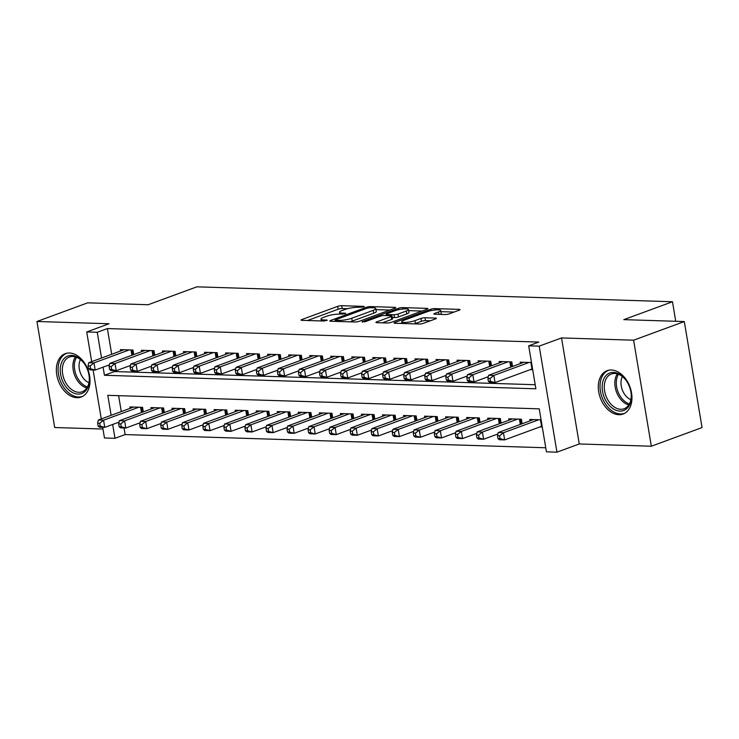 <?xml version="1.0" encoding="UTF-8"?>
<svg xmlns="http://www.w3.org/2000/svg" width="739" height="739" viewBox="0 0 739 739"><rect width="100%" height="100%" fill="white"/><g stroke="black" fill="none" stroke-linecap="round" stroke-linejoin="round"><path stroke-width="1.11" d="M363.717 306.934L364.281 306.556L363.671 306.38L341.723 305.697A2.91 0.563 -9.5 0 0 337.658 306.362L301.835 319.544A2.91 0.563 -9.5 0 0 301.032 320.089A2.91 0.563 -9.5 0 0 301.909 320.338L323.858 321.022L327.257 320.181L323.802 319.913A9.302 1.811 -9.5 0 1 320.994 319.1A9.302 1.811 -9.5 0 1 323.562 317.364L326.546 316.264A9.302 1.811 -9.5 0 1 339.524 314.13L345.205 313.752L345.769 313.364L345.159 313.188L342.314 313.105A9.302 1.811 -9.5 0 1 339.506 312.292A9.302 1.811 -9.5 0 1 342.074 310.556L345.058 309.456A9.302 1.811 -9.5 0 1 358.046 307.313L363.717 306.934M611.375 369.999A23.103 15.796 -110.2 0 0 607.144 370.664A23.103 15.796 -110.2 0 0 599.357 394.838A23.103 15.796 -110.2 0 0 618.857 414.699A23.103 15.796 -110.2 0 0 623.097 414.034A23.103 15.796 -110.2 0 0 630.884 389.859A23.103 15.796 -110.2 0 0 611.375 369.999M69.438 353.011A23.103 15.796 -110.2 0 0 65.208 353.676A23.103 15.796 -110.2 0 0 57.42 377.851A23.103 15.796 -110.2 0 0 76.921 397.711A23.103 15.796 -110.2 0 0 81.161 397.046A23.103 15.796 -110.2 0 0 88.948 372.872A23.103 15.796 -110.2 0 0 69.438 353.011M445.127 314.537A2.91 0.563 -9.5 0 0 449.183 313.872L459.233 310.168A2.91 0.563 -9.5 0 0 460.037 309.623A2.91 0.563 -9.5 0 0 459.159 309.373L434.781 308.606A2.91 0.563 -9.5 0 0 430.726 309.281L394.894 322.453A2.91 0.563 -9.5 0 0 394.09 322.998A2.91 0.563 -9.5 0 0 394.968 323.257L419.346 324.015A2.91 0.563 -9.5 0 0 423.401 323.349L435.548 318.888A2.91 0.563 -9.5 0 0 436.352 318.343A2.91 0.563 -9.5 0 0 435.474 318.084L425.036 317.761A2.91 0.563 -9.5 0 0 420.981 318.426L414.958 320.643A7.778 1.515 -9.5 0 1 406.681 322.343A7.778 1.515 -9.5 0 1 401.767 321.751A7.778 1.515 -9.5 0 1 403.91 320.301L427.502 311.618A7.778 1.515 -9.5 0 1 435.779 309.918A7.778 1.515 -9.5 0 1 440.693 310.509A7.778 1.515 -9.5 0 1 438.55 311.969L434.615 313.41A2.91 0.563 -9.5 0 0 433.821 313.955A2.91 0.563 -9.5 0 0 434.698 314.214L445.127 314.537M684.305 321.548L702.05 427.567L651.345 446.217L633.609 340.199L684.305 321.548L623.799 319.645L672.472 301.743L196.833 286.834L148.16 304.736L87.655 302.842L36.95 321.493L109.03 323.756L86.722 331.959L97.243 332.291L107.386 328.559L538.833 342.083L528.69 345.815L539.211 346.138L556.957 452.166L546.435 451.834L539.239 408.852L107.802 395.328L111.146 415.318M633.609 340.199L561.52 337.935L539.211 346.138M394.986 308.154A2.91 0.563 -9.5 0 0 395.79 307.609A2.91 0.563 -9.5 0 0 394.912 307.359L370.535 306.593A2.91 0.563 -9.5 0 0 366.479 307.267L330.647 320.44A2.91 0.563 -9.5 0 0 329.843 320.985A2.91 0.563 -9.5 0 0 330.721 321.243L355.099 322.001A2.91 0.563 -9.5 0 0 359.154 321.336L394.986 308.154M402.663 307.6L427.04 308.366A2.91 0.563 -9.5 0 1 427.918 308.616A2.91 0.563 -9.5 0 1 427.114 309.161L391.282 322.343A2.91 0.563 -9.5 0 1 387.227 323.008L376.788 322.684A2.91 0.563 -9.5 0 1 375.92 322.435A2.91 0.563 -9.5 0 1 376.714 321.89L391.245 316.541A2.91 0.563 -9.5 0 0 392.049 315.996A2.91 0.563 -9.5 0 0 391.171 315.747L384.252 315.525A2.91 0.563 -9.5 0 0 380.197 316.2L365.066 321.761L362.175 321.668L398.607 308.274A2.91 0.563 -9.5 0 1 402.663 307.6L402.894 309.013M36.95 321.493L54.695 427.521L102.97 429.026M539.941 426.92L542.278 426.994M133.722 354.572L132.965 350.027L120.337 349.63L120.568 351.016M154.774 355.237L154.008 350.683L141.38 350.286L141.611 351.672M175.817 355.893L175.051 351.348L162.423 350.951L162.663 352.337M196.86 356.558L196.103 352.004L183.475 351.607L183.706 352.993M217.913 357.214L217.146 352.66L204.518 352.272L204.749 353.658M238.956 357.879L238.189 353.325L225.561 352.928L225.801 354.314M259.999 358.535L259.241 353.981L246.614 353.584L246.844 354.969M281.051 359.191L280.284 354.646L267.657 354.249L267.887 355.635M302.094 359.856L301.327 355.302L288.7 354.905L288.94 356.29M323.137 360.512L322.38 355.967L309.752 355.57L309.983 356.955M344.189 361.177L343.423 356.623L330.795 356.226L331.026 357.611M365.232 361.833L364.466 357.279L351.838 356.882L352.078 358.267M386.275 362.489L385.518 357.944L372.89 357.547L373.121 358.932M407.328 363.154L406.561 358.6L393.933 358.203L394.164 359.588M428.371 363.81L427.604 359.265L414.976 358.868L415.216 360.253M449.414 364.475L448.656 359.921L436.028 359.523L436.259 360.909M470.466 365.131L469.699 360.577L457.072 360.189L457.302 361.574M491.509 365.787L490.742 361.242L478.115 360.844L478.355 362.23M512.552 366.452L511.794 361.898L499.167 361.5L499.398 362.886M107.386 328.559L111.691 354.277M114.434 370.655L114.582 371.541L535.202 384.723M530.353 369.611L532.69 369.685M520.441 363.551L520.21 362.165L531.489 362.516M124.023 427.964L125.131 434.578L545.751 447.769M118.619 395.67L121.279 411.586M130.156 408.325L129.925 406.94L142.553 407.337L143.311 411.891M151.199 408.981L150.968 407.595L163.596 407.993L164.363 412.547M172.252 409.646L172.021 408.261L184.648 408.658L185.406 413.203M193.295 410.302L193.064 408.916L205.691 409.314L206.449 413.868M214.338 410.967L214.107 409.582L226.734 409.979L227.501 414.524M235.39 411.623L235.159 410.237L247.787 410.635L248.544 415.189M256.433 412.288L256.202 410.902L268.83 411.29L269.587 415.845M277.476 412.944L277.245 411.558L289.873 411.956L290.639 416.5M298.528 413.6L298.297 412.214L310.925 412.611L311.682 417.166M319.571 414.265L319.34 412.879L331.968 413.277L332.726 417.821M340.614 414.921L340.383 413.535L353.011 413.932L353.778 418.486M361.667 415.586L361.436 414.2L374.063 414.588L374.821 419.142M382.71 416.242L382.479 414.856L395.106 415.253L395.864 419.807M403.753 416.898L403.522 415.512L416.149 415.909L416.916 420.463M424.805 417.563L424.574 416.177L437.202 416.574L437.959 421.119M445.848 418.219L445.617 416.833L458.245 417.23L459.002 421.784M466.891 418.884L466.66 417.498L479.288 417.895L480.054 422.44M487.943 419.54L487.712 418.154L500.34 418.551L501.097 423.105M508.986 420.195L508.755 418.819L521.383 419.207L522.14 423.761M530.029 420.861L529.798 419.475L541.077 419.826M675.742 321.271L672.472 301.743M561.52 337.935L579.265 443.963L651.345 446.217M579.265 443.963L556.957 452.166M125.131 434.578L114.988 438.31L104.467 437.987L102.675 427.299M103.081 367.154L104.439 375.273L535.886 388.797L528.69 345.815M97.243 332.291L101.548 358.009M101.28 418.948L93.086 369.99M91.691 361.639L86.722 331.959M112.67 424.463L114.988 438.31M114.582 371.541L104.439 375.273M347.413 308.717L342.203 308.56A2.91 0.563 -9.5 0 0 338.139 309.225L307.461 320.514M389.841 310.047L375.994 309.613M370.027 307.692L367.181 308.163L335.728 319.728L335.173 320.107L335.783 320.283L338.776 320.384A9.302 1.811 -9.5 0 0 351.764 318.241L373.26 310.334A9.302 1.811 -9.5 0 0 375.828 308.597A9.302 1.811 -9.5 0 0 373.019 307.784L370.027 307.692M349.88 321.844A9.302 1.811 -9.5 0 0 352.235 321.114L351.764 318.241M375.828 308.597L376.299 311.461A9.302 1.811 -9.5 0 1 373.74 313.197L352.235 321.114M408.658 310.639L421.96 311.054M382.349 322.86L391.725 319.405A2.91 0.563 -9.5 0 0 392.529 318.86L392.049 315.996M406.33 310.999A7.778 1.515 -9.5 0 0 408.473 309.539A7.778 1.515 -9.5 0 0 403.559 308.948A7.778 1.515 -9.5 0 0 395.273 310.648L386.968 313.706A2.91 0.563 -9.5 0 0 386.164 314.251A2.91 0.563 -9.5 0 0 387.042 314.5L393.961 314.722A2.91 0.563 -9.5 0 0 398.016 314.057L406.33 310.999L406.81 313.863A7.778 1.515 -9.5 0 0 408.953 312.403L408.473 309.539M406.81 313.863L398.497 316.92A2.91 0.563 -9.5 0 1 394.441 317.585L392.307 317.521M440.102 314.38A7.778 1.515 -9.5 0 0 441.174 313.373L440.693 310.509M414.376 323.867A7.778 1.515 -9.5 0 0 415.438 323.506L414.958 320.643M430.394 320.781L425.516 320.624A2.91 0.563 -9.5 0 0 421.461 321.289L415.438 323.506M401.961 322.906L400.529 323.433M454.088 312.061L440.887 311.655M133.611 407.06L98.324 420.038L103.58 420.205L104.781 427.364L119.053 422.117M100.208 426.135L104.781 427.364L99.516 427.197L98.102 426.07L100.208 426.135L99.728 423.271L97.622 423.207L98.102 426.07M99.728 423.271L103.58 420.205L138.867 407.217M97.622 423.207L98.324 420.038M129.279 349.907L93.992 362.895L88.726 362.729L124.023 349.741M109.464 364.807L95.192 370.054L89.927 369.888L88.514 368.761L90.62 368.826L90.14 365.962L88.033 365.897L88.514 368.761M90.14 365.962L93.992 362.895L95.192 370.054L90.62 368.826M88.726 362.729L88.033 365.897M78.038 394.109A19.99 13.671 69.8 0 1 60.598 374.322A19.99 13.671 69.8 0 1 71.563 355.422A19.99 13.671 69.8 0 1 84.431 363.8A19.99 13.671 69.8 0 1 89.234 376.881A19.99 13.671 69.8 0 1 78.038 394.109M84.579 364.031A18.512 12.655 -110.2 0 0 72.819 356.484A18.512 12.655 -110.2 0 0 69.429 357.02A18.512 12.655 -110.2 0 0 63.184 376.391A18.512 12.655 -110.2 0 0 78.814 392.298A18.512 12.655 -110.2 0 0 82.205 391.762A18.512 12.655 -110.2 0 0 89.207 376.604M88.939 382.71A14.577 9.967 69.8 0 1 80.422 359.56M66.88 353.224L66.935 353.205A22.955 15.695 -110.2 0 0 66.88 353.224A22.955 15.695 -110.2 0 0 59.138 377.241A22.955 15.695 -110.2 0 0 78.519 396.972A22.955 15.695 -110.2 0 0 82.731 396.307A22.955 15.695 -110.2 0 0 82.786 396.289L82.731 396.307M606.054 401.037A19.99 13.671 69.8 0 1 606.303 375.273A19.99 13.671 69.8 0 1 626.367 380.788A19.99 13.671 69.8 0 1 627.429 382.469A19.99 13.671 69.8 0 1 631.171 393.869A19.99 13.671 69.8 0 1 622.977 410.727A19.99 13.671 69.8 0 1 606.054 401.037M626.515 381.019A18.512 12.655 -110.2 0 0 611.365 374.008A18.512 12.655 -110.2 0 0 607.864 399.975A18.512 12.655 -110.2 0 0 624.141 408.75A18.512 12.655 -110.2 0 0 631.143 393.591M630.875 399.697A14.577 9.967 69.8 0 1 623.818 393.056A14.577 9.967 69.8 0 1 622.358 376.548M608.816 370.211L608.871 370.193A22.955 15.695 -110.2 0 0 608.816 370.211A22.955 15.695 -110.2 0 0 604.474 402.413A22.955 15.695 -110.2 0 0 624.667 413.295A22.955 15.695 -110.2 0 0 624.723 413.277L624.667 413.295M154.654 407.716L119.367 420.694L124.632 420.861L125.824 428.029L140.105 422.773M121.251 426.8L125.824 428.029L120.568 427.863L119.145 426.726L121.251 426.8L120.771 423.927L118.665 423.863L119.145 426.726M120.771 423.927L124.632 420.861L159.92 407.882M118.665 423.863L119.367 420.694M175.697 408.371L140.41 421.359L145.675 421.516L146.876 428.685L161.148 423.438M142.304 427.456L146.876 428.685L141.611 428.518L140.198 427.391L142.304 427.456L141.823 424.592L139.717 424.528L140.198 427.391M141.823 424.592L145.675 421.516L180.963 408.538M139.717 424.528L140.41 421.359M196.75 409.036L161.462 422.015L166.718 422.181L167.919 429.341L182.191 424.094M163.347 428.112L167.919 429.341L162.654 429.183L161.241 428.047L163.347 428.112L162.866 425.248L160.76 425.184L161.241 428.047M162.866 425.248L166.718 422.181L202.006 409.203M160.76 425.184L161.462 422.015M217.793 409.692L182.505 422.671L187.771 422.837L188.962 430.006L203.243 424.749M184.39 428.777L188.962 430.006L183.706 429.839L182.284 428.712L184.39 428.777L183.909 425.913L181.803 425.84L182.284 428.712M183.909 425.913L187.771 422.837L223.058 409.859M181.803 425.84L182.505 422.671M150.322 350.572L115.035 363.551L109.778 363.385L145.066 350.406M130.507 365.463L116.235 370.71L110.979 370.553L109.557 369.417L111.663 369.482L111.183 366.618L109.076 366.553L109.557 369.417M111.183 366.618L115.035 363.551L116.235 370.71L111.663 369.482M109.778 363.385L109.076 366.553M171.374 351.228L136.087 364.207L130.821 364.041L166.109 351.062M151.56 366.119L137.278 371.375L132.022 371.209L130.6 370.082L132.706 370.147L132.226 367.283L130.129 367.209L130.6 370.082M132.226 367.283L136.087 364.207L137.278 371.375L132.706 370.147M130.821 364.041L130.129 367.209M192.417 351.893L157.13 364.872L151.864 364.706L187.161 351.727M172.603 366.784L158.331 372.031L153.065 371.865L151.652 370.738L153.758 370.802L153.278 367.939L151.172 367.874L151.652 370.738M153.278 367.939L157.13 364.872L158.331 372.031L153.758 370.802M151.864 364.706L151.172 367.874M213.46 352.549L178.173 365.528L172.917 365.362L208.204 352.383M193.646 367.44L179.374 372.696L174.118 372.53L172.695 371.403L174.801 371.468L174.321 368.595L172.215 368.53L172.695 371.403M174.321 368.595L178.173 365.528L179.374 372.696L174.801 371.468M172.917 365.362L172.215 368.53M238.836 410.357L203.548 423.336L208.814 423.502L210.015 430.661L224.286 425.415M205.433 429.433L210.015 430.661L204.749 430.495L203.336 429.368L205.433 429.433L204.962 426.569L202.855 426.505L203.336 429.368M204.962 426.569L208.814 423.502L244.101 410.524M202.855 426.505L203.548 423.336M234.512 353.205L199.225 366.193L193.96 366.027L229.247 353.048M214.698 368.105L200.417 373.352L195.161 373.186L193.738 372.059L195.844 372.123L195.364 369.26L193.267 369.195L193.738 372.059M195.364 369.26L199.225 366.193L200.417 373.352L195.844 372.123M193.96 366.027L193.267 369.195M259.888 411.013L224.601 423.992L229.857 424.158L231.058 431.327L245.33 426.07M226.485 430.098L231.058 431.327L225.792 431.16L224.379 430.024L226.485 430.098L226.005 427.225L223.899 427.16L224.379 430.024M226.005 427.225L229.857 424.158L265.144 411.18M223.899 427.16L224.601 423.992M255.555 353.87L220.268 366.849L215.003 366.683L250.299 353.704M235.741 368.761L221.469 374.017L216.204 373.851L214.79 372.715L216.897 372.779L216.416 369.916L214.31 369.851L214.79 372.715M216.416 369.916L220.268 366.849L221.469 374.017L216.897 372.779M215.003 366.683L214.31 369.851M280.931 411.669L245.644 424.657L250.909 424.823L252.101 431.982L266.382 426.736M247.528 430.754L252.101 431.982L246.844 431.816L245.422 430.689L247.528 430.754L247.048 427.89L244.942 427.826L245.422 430.689M247.048 427.89L250.909 424.823L286.196 411.835M244.942 427.826L245.644 424.657M276.598 354.526L241.311 367.505L236.055 367.348L271.342 354.36M256.784 369.426L242.512 374.673L237.256 374.507L235.833 373.38L237.94 373.444L237.459 370.581L235.353 370.516L235.833 373.38M237.459 370.581L241.311 367.505L242.512 374.673L237.94 373.444M236.055 367.348L235.353 370.516M301.974 412.334L266.687 425.313L271.952 425.479L273.153 432.638L287.425 427.391M268.571 431.41L273.153 432.638L267.887 432.481L266.474 431.345L268.571 431.41L268.1 428.546L265.994 428.481L266.474 431.345M268.1 428.546L271.952 425.479L307.239 412.501M265.994 428.481L266.687 425.313M297.651 355.191L262.363 368.17L257.098 368.004L292.385 355.025M277.836 370.082L263.555 375.329L258.299 375.163L256.876 374.036L258.983 374.1L258.502 371.237L256.405 371.172L256.876 374.036M258.502 371.237L262.363 368.17L263.555 375.329L258.983 374.1M257.098 368.004L256.405 371.172M323.026 412.99L287.739 425.978L292.995 426.135L294.196 433.303L308.468 428.057M289.623 432.075L294.196 433.303L288.931 433.137L287.517 432.01L289.623 432.075L289.143 429.211L287.037 429.147L287.517 432.01M289.143 429.211L292.995 426.135L328.282 413.156M287.037 429.147L287.739 425.978M318.694 355.847L283.406 368.826L278.141 368.659L313.438 355.681M298.879 370.738L284.607 375.994L279.342 375.828L277.929 374.701L280.035 374.765L279.554 371.902L277.448 371.828L277.929 374.701M279.554 371.902L283.406 368.826L284.607 375.994L280.035 374.765M278.141 368.659L277.448 371.828M344.069 413.655L308.782 426.634L314.047 426.8L315.239 433.959L329.511 428.712M310.666 432.731L315.239 433.959L309.983 433.793L308.56 432.666L310.666 432.731L310.186 429.867L308.08 429.802L308.56 432.666M310.186 429.867L314.047 426.8L349.335 413.822M308.08 429.802L308.782 426.634M339.737 356.503L304.45 369.491L299.193 369.324L334.481 356.346M319.922 371.403L305.65 376.65L300.394 376.484L298.972 375.357L301.078 375.421L300.597 372.558L298.491 372.493L298.972 375.357M300.597 372.558L304.45 369.491L305.65 376.65L301.078 375.421M299.193 369.324L298.491 372.493M365.112 414.311L329.825 427.29L335.09 427.456L336.291 434.624L350.563 429.368M331.709 433.396L336.291 434.624L331.026 434.458L329.612 433.331L331.709 433.396L331.238 430.532L329.132 430.458L329.612 433.331M331.238 430.532L335.09 427.456L370.378 414.477M329.132 430.458L329.825 427.29M360.789 357.168L325.502 370.147L320.236 369.98L355.524 357.002M340.975 372.059L326.693 377.315L321.437 377.149L320.015 376.012L322.121 376.086L321.641 373.213L319.544 373.149L320.015 376.012M321.641 373.213L325.502 370.147L326.693 377.315L322.121 376.086M320.236 369.98L319.544 373.149M386.164 414.976L350.877 427.955L356.133 428.121L357.334 435.28L371.606 430.033M352.762 434.052L357.334 435.28L352.069 435.114L350.656 433.987L352.762 434.052L352.281 431.188L350.175 431.123L350.656 433.987M352.281 431.188L356.133 428.121L391.421 415.133M350.175 431.123L350.877 427.955M381.832 357.824L346.545 370.802L341.279 370.645L376.576 357.658M362.018 372.724L347.746 377.971L342.48 377.805L341.067 376.678L343.173 376.742L342.693 373.879L340.587 373.814L341.067 376.678M342.693 373.879L346.545 370.802L347.746 377.971L343.173 376.742M341.279 370.645L340.587 373.814M407.207 415.632L371.92 428.611L377.186 428.777L378.377 435.945L392.649 430.689M373.805 434.717L378.377 435.945L373.121 435.779L371.699 434.643L373.805 434.717L373.324 431.844L371.218 431.779L371.699 434.643M373.324 431.844L377.186 428.777L412.473 415.798M371.218 431.779L371.92 428.611M402.875 358.489L367.588 371.468L362.332 371.301L397.619 358.323M383.061 373.38L368.789 378.627L363.533 378.47L362.11 377.333L364.216 377.398L363.736 374.534L361.63 374.47L362.11 377.333M363.736 374.534L367.588 371.468L368.789 378.627L364.216 377.398M362.332 371.301L361.63 374.47M428.25 416.288L392.963 429.276L398.229 429.433L399.429 436.601L413.701 431.354M394.848 435.373L399.429 436.601L394.164 436.435L392.751 435.308L394.848 435.373L394.377 432.509L392.27 432.444L392.751 435.308M394.377 432.509L398.229 429.433L433.516 416.454M392.27 432.444L392.963 429.276M423.927 359.145L388.64 372.123L383.375 371.957L418.662 358.978M404.113 374.036L389.832 379.292L384.576 379.125L383.153 377.998L385.259 378.063L384.779 375.2L382.682 375.126L383.153 377.998M384.779 375.2L388.64 372.123L389.832 379.292L385.259 378.063M383.375 371.957L382.682 375.126M449.303 416.953L414.016 429.932L419.272 430.098L420.473 437.257L434.744 432.01M415.9 436.028L420.473 437.257L415.207 437.1L413.794 435.964L415.9 436.028L415.42 433.165L413.313 433.1L413.794 435.964M415.42 433.165L419.272 430.098L454.559 417.119M413.313 433.1L414.016 429.932M444.97 359.81L409.683 372.789L404.418 372.622L439.714 359.644M425.156 374.701L410.884 379.948L405.619 379.781L404.205 378.654L406.311 378.719L405.831 375.855L403.725 375.791L404.205 378.654M405.831 375.855L409.683 372.789L410.884 379.948L406.311 378.719M404.418 372.622L403.725 375.791M470.346 417.609L435.059 430.588L440.324 430.754L441.516 437.922L455.787 432.666M436.943 436.694L441.516 437.922L436.259 437.756L434.837 436.629L436.943 436.694L436.463 433.83L434.356 433.756L434.837 436.629M436.463 433.83L440.324 430.754L475.611 417.775M434.356 433.756L435.059 430.588M466.013 360.466L430.726 373.444L425.47 373.278L460.757 360.299M446.199 375.357L431.927 380.613L426.671 380.446L425.248 379.31L427.354 379.384L426.874 376.511L424.768 376.447L425.248 379.31M426.874 376.511L430.726 373.444L431.927 380.613L427.354 379.384M425.47 373.278L424.768 376.447M491.389 418.274L456.102 431.253L461.367 431.419L462.568 438.578L476.84 433.331M457.986 437.349L462.568 438.578L457.302 438.412L455.889 437.285L457.986 437.349L457.515 434.486L455.409 434.421L455.889 437.285M457.515 434.486L461.367 431.419L496.654 418.431M455.409 434.421L456.102 431.253M487.066 361.122L451.778 374.11L446.513 373.943L481.8 360.955M467.251 376.022L452.97 381.269L447.714 381.102L446.291 379.975L448.397 380.04L447.917 377.176L445.82 377.112L446.291 379.975M447.917 377.176L451.778 374.11L452.97 381.269L448.397 380.04M446.513 373.943L445.82 377.112M512.441 418.93L477.154 431.909L482.41 432.075L483.611 439.243L497.883 433.987M479.038 438.015L483.611 439.243L478.345 439.077L476.932 437.941L479.038 438.015L478.558 435.142L476.452 435.077L476.932 437.941M478.558 435.142L482.41 432.075L517.697 419.096M476.452 435.077L477.154 431.909M508.109 361.787L472.821 374.765L467.556 374.599L502.853 361.62M488.294 376.678L474.022 381.924L468.757 381.767L467.344 380.631L469.45 380.696L468.969 377.832L466.863 377.768L467.344 380.631M468.969 377.832L472.821 374.765L474.022 381.924L469.45 380.696M467.556 374.599L466.863 377.768M533.484 419.586L498.197 432.574L503.462 432.74L504.654 439.899L541.567 426.32A2.965 0.573 170.5 0 1 542.13 426.135M500.081 438.67L504.654 439.899L499.398 439.733L497.975 438.606L500.081 438.67L499.601 435.807L497.495 435.742L497.975 438.606M499.601 435.807L503.462 432.74L538.749 419.752M497.495 435.742L498.197 432.574M529.152 362.443L493.864 375.421L488.608 375.264L523.896 362.276M532.542 368.826A2.965 0.573 -9.5 0 0 531.978 369.01L495.065 382.59L489.809 382.423L488.387 381.296L490.493 381.361L490.012 378.497L487.906 378.433L488.387 381.296M490.012 378.497L493.864 375.421L495.065 382.59L490.493 381.361M488.608 375.264L487.906 378.433M363.764 306.925L363.671 306.38M326.73 320.541L326.638 319.996M345.242 313.733L345.159 313.188M342.499 314.214L342.314 313.105M323.987 321.031L323.802 319.913M301.965 320.338L301.835 319.544M338.139 309.225L337.658 306.362M342.203 308.56L341.723 305.697M330.786 321.243L330.647 320.44M366.664 308.348L366.479 307.267M370.729 307.71L370.535 306.593M395.042 308.135L394.912 307.359M335.968 321.41L335.783 320.283M338.97 321.502L338.776 320.384M373.74 313.197L373.26 310.334M427.17 309.142L427.04 308.366M376.853 322.684L376.714 321.89M391.725 319.405L391.245 316.541M362.267 322.232L362.175 321.668M398.838 309.659L398.607 308.274M387.227 315.618L387.042 314.5M394.441 317.585L393.961 314.722M398.497 316.92L398.016 314.057M434.754 314.214L434.615 313.41M438.948 314.343L438.55 311.969M421.461 321.289L420.981 318.426M425.516 320.624L425.036 317.761M435.604 318.86L435.474 318.084M395.032 323.257L394.894 322.453M430.957 310.648L430.726 309.281M435.012 309.992L434.781 308.606M459.288 310.149L459.159 309.373M141.482 412.556L140.604 407.272M142.387 412.233L141.565 407.309M131.967 349.99L132.798 354.914M131.015 349.963L131.893 355.247M86.823 388.012A18.512 12.655 69.8 0 1 74.5 374.876A18.512 12.655 69.8 0 1 75.378 356.891M76.542 357.279A17.902 12.24 -110.2 0 0 75.895 374.359A17.902 12.24 -110.2 0 0 87.451 386.959M628.76 405A18.512 12.655 69.8 0 1 618.432 396.095A18.512 12.655 69.8 0 1 617.314 373.879M618.478 374.267A17.902 12.24 -110.2 0 0 619.753 395.439A17.902 12.24 -110.2 0 0 629.388 403.947M162.534 413.221L161.647 407.937M163.43 412.889L162.608 407.965M183.577 413.877L182.69 408.593M184.482 413.544L183.651 408.621M204.62 414.542L203.742 409.258M205.525 414.209L204.703 409.286M225.672 415.198L224.785 409.914M226.568 414.865L225.746 409.942M153.019 350.656L153.841 355.579M152.058 350.628L152.945 355.912M174.062 351.311L174.884 356.235M173.102 351.284L173.988 356.567M195.105 351.976L195.937 356.9M194.154 351.94L195.031 357.223M216.157 352.632L216.98 357.556M215.197 352.605L216.084 357.888M246.715 415.854L245.828 410.57M247.62 415.53L246.789 410.607M237.201 353.288L238.023 358.221M236.24 353.26L237.127 358.544M267.758 416.519L266.881 411.235M268.663 416.186L267.841 411.263M258.244 353.953L259.075 358.877M257.292 353.926L258.17 359.209M288.81 417.175L287.924 411.891M289.706 416.842L288.884 411.919M279.296 354.609L280.118 359.533M278.335 354.581L279.222 359.865M309.853 417.84L308.967 412.556M310.759 417.507L309.927 412.584M300.339 355.274L301.161 360.198M299.378 355.237L300.265 360.53M330.896 418.496L330.019 413.212M331.802 418.163L330.98 413.24M321.382 355.93L322.213 360.854M320.43 355.902L321.308 361.186M351.949 419.161L351.062 413.868M352.845 418.828L352.023 413.905M342.434 356.595L343.256 361.519M341.473 356.558L342.36 361.842M372.992 419.817L372.105 414.533M373.897 419.484L373.066 414.561M363.477 357.251L364.299 362.175M362.516 357.223L363.403 362.507M394.035 420.473L393.157 415.189M394.94 420.149L394.118 415.226M384.52 357.907L385.352 362.831M383.569 357.879L384.446 363.163M415.087 421.138L414.2 415.854M415.983 420.805L415.161 415.881M405.572 358.572L406.395 363.496M404.612 358.544L405.499 363.828M436.13 421.793L435.243 416.51M437.035 421.461L436.204 416.537M426.615 359.228L427.438 364.151M425.655 359.2L426.542 364.484M457.173 422.459L456.296 417.175M458.078 422.126L457.256 417.202M447.658 359.893L448.49 364.817M446.707 359.856L447.585 365.14M478.225 423.114L477.339 417.831M479.121 422.782L478.299 417.858M468.711 360.549L469.533 365.472M467.75 360.521L468.637 365.805M499.268 423.77L498.382 418.486M500.174 423.447L499.342 418.523M489.754 361.205L490.576 366.128M488.793 361.177L489.68 366.461M520.311 424.435L519.434 419.152M521.217 424.103L520.395 419.179M510.797 361.87L511.628 366.793M509.845 361.842L510.723 367.126M541.567 426.32L540.477 419.807M530.888 362.498L531.978 369.01M339.82 314.14L339.506 312.292M321.308 320.948L320.994 319.1M335.386 321.391L335.173 320.107M386.386 315.599L386.164 314.251M402.053 323.479L401.767 321.751"/></g></svg>
